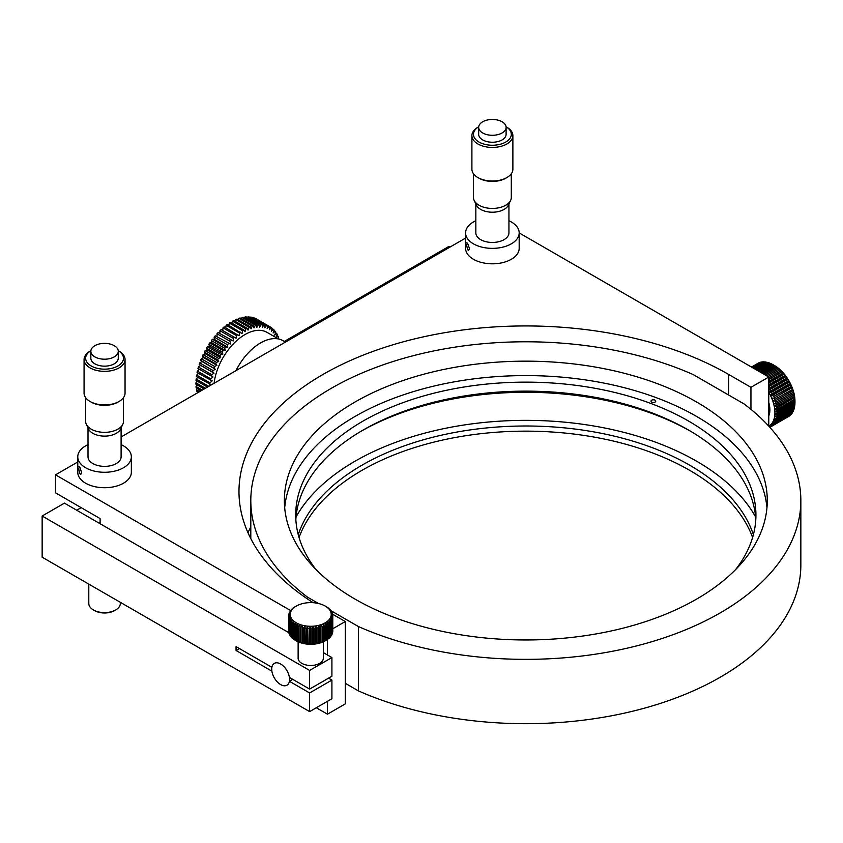 <?xml version="1.0" encoding="UTF-8"?>
<svg xmlns="http://www.w3.org/2000/svg" width="843" height="843" viewBox="0 0 843 843"><rect width="100%" height="100%" fill="white"/><g stroke="black" fill="none" stroke-linecap="round" stroke-linejoin="round"><path stroke-width="1.26" d="M246.156 317.632L246.114 316.873A50.432 29.115 120 0 0 245.018 316.968L258.39 324.692L256.852 327.358L256.504 324.966L243.132 317.253A50.432 29.115 120 0 0 242.004 317.484L255.376 325.198L253.985 327.938L253.437 325.704L240.065 317.98A50.432 29.115 120 0 0 238.896 318.348L252.278 326.072L251.045 328.854L250.297 326.799L236.925 319.086A50.432 29.115 120 0 0 235.745 319.581L249.117 327.305L248.042 330.108L247.115 328.254A50.432 29.115 120 0 0 245.924 328.886L245.028 331.689L243.912 330.045L230.539 322.321A50.432 29.115 120 0 0 229.349 323.08L228.79 325.272M253.437 325.704A50.432 29.115 120 0 0 252.278 326.072M242.004 317.484L241.361 318.738M256.504 324.966A50.432 29.115 120 0 0 255.376 325.198M245.018 316.968L244.428 317.99M269.992 326.863L271.404 327.674L269.349 329.697L270.013 326.81L256.641 319.086A50.432 29.115 120 0 0 255.777 318.633L269.149 326.357L267.168 328.549L267.631 325.704L254.259 317.99A50.432 29.115 120 0 0 253.321 317.674L266.694 325.387L264.807 327.727L265.071 324.966L251.699 317.253A50.432 29.115 120 0 0 250.698 317.063L264.07 324.787L262.289 327.253L262.352 324.597L248.98 316.873A50.432 29.115 120 0 0 247.926 316.831L261.298 324.555L259.633 327.137L259.486 324.597L246.114 316.873M262.352 324.597A50.432 29.115 120 0 0 261.298 324.555M260.297 326.104L259.549 325.672M248.938 318.506L248.959 317.432M250.698 317.063L250.287 317.632M265.071 324.966A50.432 29.115 120 0 0 264.07 324.787M267.631 325.704A50.432 29.115 120 0 0 266.694 325.387M270.013 326.81A50.432 29.115 120 0 0 269.149 326.357M272.099 328.57L273.438 329.35L271.33 331.183L272.184 328.264A50.432 29.115 120 0 0 271.404 327.674M273.954 330.593L275.25 331.341L273.1 332.985L274.144 330.056A50.432 29.115 120 0 0 273.438 329.35M275.556 332.932L276.82 333.659L274.649 335.092L275.861 332.174A50.432 29.115 120 0 0 275.25 331.341M276.883 335.556L278.137 336.273L275.956 337.485L277.336 334.597A50.432 29.115 120 0 0 276.82 333.659M277.853 338.612L278.548 337.316A50.432 29.115 120 0 0 278.137 336.273M277.937 338.443L279.075 339.107M197.842 390.741L200.244 391.268M199.496 391.7L196.43 389.93A50.432 29.115 120 0 0 196.64 391.163L198.537 392.258M202.299 390.088L196.04 386.484A50.432 29.115 120 0 0 196.156 387.791L201.214 390.709M197.22 384.956L196.04 386.484M205.397 388.296L195.945 382.838A50.432 29.115 120 0 0 195.955 384.218L204.206 388.981M197.336 381.226L195.945 382.838M208.779 386.347L196.145 379.044A50.432 29.115 120 0 0 196.04 380.478L207.494 387.085M240.202 332.542L227.347 324.45A50.432 29.115 120 0 0 226.166 325.314L239.538 333.038L239.022 335.777L224.196 326.873A50.432 29.115 120 0 0 223.026 327.853L236.409 335.577L236.072 338.243L221.098 329.592A50.432 29.115 120 0 0 219.96 330.677L233.332 338.391L233.195 340.983L218.084 332.574A50.432 29.115 120 0 0 216.988 333.754L230.36 341.468L230.413 343.955L215.176 335.809A50.432 29.115 120 0 0 214.133 337.063L227.505 344.787L227.758 347.137L225.787 346.979L212.404 339.255A50.432 29.115 120 0 0 211.414 340.583L224.786 348.307L225.229 350.509L223.163 350.614L209.791 342.89A50.432 29.115 120 0 0 208.864 344.292L222.236 352.005L222.868 354.049L220.729 354.408L207.346 346.684A50.432 29.115 120 0 0 206.493 348.138L219.865 355.862L220.676 357.717L218.474 358.338L205.102 350.614A50.432 29.115 120 0 0 204.322 352.111L217.694 359.835L218.695 361.489L216.451 362.364L203.068 354.65A50.432 29.115 120 0 0 202.373 356.167L215.745 363.881L216.914 365.335L214.649 366.463L201.266 358.739A50.432 29.115 120 0 0 200.666 360.277L215.355 369.223L213.089 370.583L199.717 362.869A50.432 29.115 120 0 0 199.201 364.408L214.048 373.122L211.783 374.714L198.411 366.99A50.432 29.115 120 0 0 197.989 368.528L212.973 377L210.75 378.813L197.378 371.089A50.432 29.115 120 0 0 197.062 372.595L212.173 380.836L209.991 382.838L196.619 375.114A50.432 29.115 120 0 0 196.408 376.589L211.351 384.861M197.757 377.369L196.145 379.044M209.991 382.838A50.432 29.115 120 0 0 209.781 384.313M198.474 373.407L196.619 375.114M210.75 378.813A50.432 29.115 120 0 0 210.434 380.319M199.485 369.382L197.378 371.089M211.783 374.714A50.432 29.115 120 0 0 211.372 376.241M214.048 373.122L200.666 365.398L198.411 366.99M213.089 370.583A50.432 29.115 120 0 0 212.573 372.121M215.355 369.223L201.983 361.499L199.717 362.869M214.649 366.463A50.432 29.115 120 0 0 214.038 367.991M216.914 365.335L203.542 357.611L201.266 358.739M216.451 362.364A50.432 29.115 120 0 0 215.745 363.881M218.695 361.489L205.313 353.765L203.068 354.65M204.322 352.111L205.313 353.765M218.474 358.338A50.432 29.115 120 0 0 217.694 359.835M220.676 357.717L207.304 349.993L205.102 350.614M206.493 348.138L207.304 349.993M220.729 354.408A50.432 29.115 120 0 0 219.865 355.862M222.868 354.049L209.496 346.325L207.346 346.684M208.864 344.292L209.496 346.325M223.163 350.614A50.432 29.115 120 0 0 222.236 352.005M211.414 340.583L211.856 342.795L209.791 342.89M225.229 350.509L211.856 342.795M225.787 346.979A50.432 29.115 120 0 0 224.786 348.307M227.758 347.137L214.385 339.413L212.404 339.255M214.133 337.063L214.385 339.413M228.558 343.522A50.432 29.115 120 0 0 227.505 344.787M230.413 343.955L215.176 335.809M216.988 333.754L217.041 336.231M231.456 340.298A50.432 29.115 120 0 0 230.36 341.468M233.195 340.983L218.084 332.574M219.96 330.677L219.823 333.259M234.47 337.316A50.432 29.115 120 0 0 233.332 338.391M223.026 327.853L222.7 330.519M237.568 334.597A50.432 29.115 120 0 0 236.409 335.577M226.166 325.314L225.703 327.748M229.349 323.08L242.721 330.804L242.015 333.586L227.347 324.45M243.079 330.572L231.656 323.965L230.539 322.321M247.115 328.254L233.743 320.53A50.432 29.115 120 0 0 232.552 321.162L231.92 323.122M232.552 321.162L245.924 328.886M250.297 326.799A50.432 29.115 120 0 0 249.117 327.305M235.745 319.581L235.081 321.309M243.912 330.045A50.432 29.115 120 0 0 242.721 330.804M240.719 332.163A50.432 29.115 120 0 0 239.538 333.038M259.486 324.597A50.432 29.115 120 0 0 258.39 324.692M238.896 318.348L238.242 319.845M247.926 316.831L247.41 317.632M197.884 391.879L197.157 393.059M197.399 388.507L196.43 389.93M199.201 364.408L200.666 365.398M200.666 360.277L201.983 361.499M202.373 356.167L203.542 357.611M278.464 338.96L267.041 332.374A44.131 25.48 120 0 0 235.134 342.089A44.131 25.48 120 0 0 214.101 383.28M284.323 341.447L448.929 246.409L450.036 247.052M750.944 409.35L750.944 387.316L728.658 374.45A286.841 165.607 0 0 0 416.052 338.549A286.841 165.607 0 0 0 238.98 491.553A286.841 165.607 0 0 0 313.174 602.703M250.803 526.864A286.841 165.607 0 0 0 247.99 532.734M332.542 614.168L345.282 621.533L345.282 703.884L327.453 714.179L327.453 701.313M332.795 628.741L345.282 621.533M327.453 639.489L327.453 654.99M100.106 523.724L100.106 518.582L55.522 492.839L55.522 474.83L290.603 610.553M316.304 707.751L327.453 714.179M750.944 387.316L768.774 377.032L519.183 232.921M768.774 377.032L768.774 426.147A29.157 16.839 -120 0 0 769.027 425.989L770.544 426.927A30.738 17.745 60 0 1 769.817 427.296M465.599 238.074L121.107 436.959M77.767 461.985L55.522 474.83M235.956 370.657A44.921 25.933 -60 0 1 260.582 342.922A44.921 25.933 -60 0 1 283.037 340.698L285.44 342.089M309.623 689.089L309.623 670.427L42.15 516.011L42.15 557.191L309.623 711.608L309.623 692.946L289.402 681.281A12.613 7.281 60 0 1 286.947 685.211A12.613 7.281 60 0 1 278.021 682.619A12.613 7.281 60 0 1 271.889 671.165L236.061 650.48L236.061 646.623L271.889 667.308A12.613 7.281 60 0 1 280.645 663.999A12.613 7.281 60 0 1 289.402 677.414L309.623 689.089L331.91 676.223L331.91 657.561L323.343 652.619M288.822 632.682L64.437 503.134L42.15 516.011M309.623 670.427L331.91 657.561M236.061 650.48L239.412 648.552M289.402 681.281L292.742 679.342M309.623 692.946L331.91 680.08L328.57 678.151M309.623 711.608L331.91 698.742L331.91 680.08M100.106 522.439L98.989 523.082M81.16 507.644L76.702 510.215M752.599 537.518A231.688 133.763 0 0 0 689.648 470.32A231.688 133.763 0 0 0 459.667 436.716A231.688 133.763 0 0 0 299.054 537.518M753.389 534.662A231.688 133.763 0 0 0 689.648 465.178A231.688 133.763 0 0 0 457.728 431.911A231.688 133.763 0 0 0 298.253 534.662M696.56 401.995A241.456 139.401 0 0 0 433.418 371.774A241.456 139.401 0 0 0 284.365 500.563A241.456 139.401 0 0 0 355.093 599.141A241.456 139.401 0 0 0 618.225 629.352A241.456 139.401 0 0 0 767.278 500.563A241.456 139.401 0 0 0 696.56 401.995M755.602 516.938A241.456 139.401 0 0 0 696.56 461.184A241.456 139.401 0 0 0 296.041 516.938M345.282 683.294L358.465 690.912L358.465 626.57L330.561 610.458M318.538 603.514L307.579 597.192L307.579 599.025M358.465 690.912A275.029 158.79 0 0 0 647.508 707.309A275.029 158.79 0 0 0 800.85 564.905L800.85 500.563A275.029 158.79 0 0 0 744.074 403.945L693.178 374.566A275.029 158.79 0 0 0 404.145 358.17A275.029 158.79 0 0 0 250.803 500.563A275.029 158.79 0 0 0 307.579 597.192M358.465 626.57A275.029 158.79 0 0 0 647.508 642.967A275.029 158.79 0 0 0 800.85 500.563M280.645 663.999A12.613 7.281 60 0 1 288.886 675.106A12.613 7.281 60 0 1 286.947 685.211A12.613 7.281 60 0 1 280.645 684.59A12.613 7.281 60 0 1 272.405 673.473A12.613 7.281 60 0 1 274.344 663.367A12.613 7.281 60 0 1 280.645 663.999M466.411 244.407L467.654 243.353L469.446 248.601L468.676 250.382L467.654 249.791L466.411 244.407M466.832 242.721L467.654 243.353M508.94 220.729A26.797 15.469 180 0 1 517.117 226.946A26.797 15.469 180 0 1 519.183 232.9A26.797 15.469 180 0 1 497.644 248.063A26.797 15.469 180 0 1 467.654 238.854A26.797 15.469 180 0 1 465.599 232.9A26.797 15.469 180 0 1 475.842 220.729M519.183 232.9L519.183 248.337A26.797 15.469 180 0 1 497.644 263.511A26.797 15.469 180 0 1 467.654 254.291A26.797 15.469 180 0 1 465.599 248.337L465.599 232.9M511.301 140.159A20.485 11.834 180 0 1 488.371 147.209A20.485 11.834 180 0 1 471.901 135.607A20.485 11.834 180 0 1 473.481 131.065A20.485 11.834 180 0 1 477.907 127.251L478.719 126.777A18.915 10.917 180 0 0 474.936 130.128A18.915 10.917 180 0 0 485.115 144.406A18.915 10.917 180 0 0 509.846 138.526A18.915 10.917 180 0 0 506.063 126.777L506.875 127.251A20.485 11.834 180 0 1 512.881 135.607A20.485 11.834 180 0 1 511.301 140.159M512.881 135.607L512.881 169.201A20.485 11.834 180 0 1 511.301 173.753A20.485 11.834 180 0 1 506.875 177.567A20.485 11.834 180 0 1 477.907 177.567A20.485 11.834 180 0 1 471.901 169.201L471.901 135.607M506.875 177.567L505.768 178.21A18.915 10.917 180 0 1 479.014 178.21L477.907 177.567M511.301 173.753L511.301 197.515A18.915 10.917 180 0 1 510.626 200.402A18.915 10.917 180 0 1 509.846 201.709A18.915 10.917 180 0 1 491.195 208.411A18.915 10.917 180 0 1 474.156 200.402A18.915 10.917 180 0 1 473.481 197.515L473.481 173.753M510.626 200.402L508.35 205.186A16.544 9.558 180 0 1 507.665 206.335A16.544 9.558 180 0 1 491.343 212.194A16.544 9.558 180 0 1 476.432 205.186L474.156 200.402M508.94 203.943L508.94 232.9A16.544 9.558 180 0 1 507.665 236.577A16.544 9.558 180 0 1 489.14 242.268A16.544 9.558 180 0 1 475.842 232.9L475.842 203.943M487.117 134.68A13.709 7.914 180 0 1 478.676 127.377A13.709 7.914 180 0 1 479.73 124.332A13.709 7.914 180 0 1 497.665 120.064A13.709 7.914 180 0 1 506.106 127.377A13.709 7.914 180 0 1 505.052 130.423A13.709 7.914 180 0 1 487.117 134.68M506.106 127.377L506.106 134.322A13.709 7.914 180 0 1 505.052 137.367A13.709 7.914 180 0 1 489.699 142.088A13.709 7.914 180 0 1 478.676 134.322L478.676 127.377M78.578 468.318L79.832 467.264L81.613 472.523L80.844 474.293L79.832 473.703L78.578 468.318M79.01 466.632L79.832 467.264M121.107 444.64A26.797 15.469 180 0 1 129.295 450.857A26.797 15.469 180 0 1 131.35 456.811A26.797 15.469 180 0 1 109.811 471.975A26.797 15.469 180 0 1 79.832 462.765A26.797 15.469 180 0 1 77.767 456.811A26.797 15.469 180 0 1 88.009 444.64M131.35 456.811L131.35 472.249A26.797 15.469 180 0 1 109.811 487.423A26.797 15.469 180 0 1 79.832 478.202A26.797 15.469 180 0 1 77.767 472.249L77.767 456.811M123.468 364.071A20.485 11.834 180 0 1 100.538 371.12A20.485 11.834 180 0 1 84.068 359.529A20.485 11.834 180 0 1 85.649 354.977A20.485 11.834 180 0 1 90.075 351.162L90.886 350.688A18.915 10.917 180 0 0 87.103 354.039A18.915 10.917 180 0 0 97.282 368.317A18.915 10.917 180 0 0 122.014 362.437A18.915 10.917 180 0 0 118.231 350.688L119.053 351.162A20.485 11.834 180 0 1 125.049 359.529A20.485 11.834 180 0 1 123.468 364.071M125.049 359.529L125.049 393.112A20.485 11.834 180 0 1 123.468 397.664A20.485 11.834 180 0 1 119.053 401.479A20.485 11.834 180 0 1 90.075 401.479A20.485 11.834 180 0 1 84.068 393.112L84.068 359.529M119.053 401.479L117.936 402.122A18.915 10.917 180 0 1 91.181 402.122L90.075 401.479M123.468 397.664L123.468 421.426A18.915 10.917 180 0 1 122.793 424.314A18.915 10.917 180 0 1 122.014 425.62A18.915 10.917 180 0 1 103.362 432.322A18.915 10.917 180 0 1 86.323 424.314A18.915 10.917 180 0 1 85.649 421.426L85.649 397.664M122.793 424.314L120.517 429.108A16.544 9.558 180 0 1 119.832 430.246A16.544 9.558 180 0 1 103.51 436.105A16.544 9.558 180 0 1 88.599 429.108L86.323 424.314M121.107 427.865L121.107 456.811A16.544 9.558 180 0 1 119.832 460.489A16.544 9.558 180 0 1 101.318 466.179A16.544 9.558 180 0 1 88.009 456.811L88.009 427.865M99.284 358.591A13.709 7.914 180 0 1 90.844 351.289A13.709 7.914 180 0 1 91.898 348.243A13.709 7.914 180 0 1 109.832 343.976A13.709 7.914 180 0 1 118.273 351.289A13.709 7.914 180 0 1 117.219 354.334A13.709 7.914 180 0 1 99.284 358.591M118.273 351.289L118.273 358.233A13.709 7.914 180 0 1 117.219 361.278A13.709 7.914 180 0 1 101.866 365.999A13.709 7.914 180 0 1 90.844 358.233L90.844 351.289M115.702 609.953L114.585 610.595A14.183 8.188 180 0 1 94.532 610.595L93.415 609.953A15.764 9.104 0 0 0 115.702 609.953A15.764 9.104 0 0 0 120.317 603.514L120.317 602.313M88.8 584.115L88.8 603.514A15.764 9.104 0 0 0 90.011 607.013A15.764 9.104 0 0 0 93.415 609.953M690.196 431.026A234.839 135.586 0 0 0 361.457 431.026M654.642 399.993A2.36 1.37 0 0 0 652.229 399.94A2.36 1.37 0 0 0 650.996 401.142A2.36 1.37 0 0 0 652.071 402.29A2.36 1.37 0 0 0 654.484 402.343A2.36 1.37 0 0 0 655.728 401.142A2.36 1.37 0 0 0 654.642 399.993M755.802 519.488A230.107 132.846 0 0 0 650.796 412.438A230.107 132.846 0 0 0 419.277 406.242A230.107 132.846 0 0 0 295.851 519.488M735.581 569.615A230.107 132.846 0 0 0 755.929 514.989A230.107 132.846 0 0 0 650.796 403.439A230.107 132.846 0 0 0 415.841 398.296A230.107 132.846 0 0 0 295.714 514.989A230.107 132.846 0 0 0 316.062 569.615M766.961 507.781A241.456 139.401 0 0 0 656.95 397.938A241.456 139.401 0 0 0 284.692 507.781M294.66 607.055L295.313 606.665A20.485 11.834 180 0 1 296.241 606.085A20.485 11.834 180 0 1 297.242 605.548A20.485 11.834 180 0 1 299.423 604.589A20.485 11.834 180 0 1 301.805 603.809A20.485 11.834 180 0 1 304.334 603.209A20.485 11.834 180 0 1 306.989 602.819A20.485 11.834 180 0 1 309.708 602.64A20.485 11.834 180 0 1 312.447 602.661A20.485 11.834 180 0 1 315.145 602.903A20.485 11.834 180 0 1 317.779 603.346A20.485 11.834 180 0 1 320.277 603.978A20.485 11.834 180 0 1 322.606 604.81A20.485 11.834 180 0 1 324.734 605.811A20.485 11.834 180 0 1 325.219 606.085L326.378 606.749A22.066 12.74 180 0 1 327.305 607.329L327.305 607.403M323.343 641.786L323.343 658.204A12.613 7.281 180 0 1 315.556 664.927A12.613 7.281 180 0 1 301.815 663.346A12.613 7.281 180 0 1 298.127 658.204L298.127 641.786M327.779 623.82L327.021 621.628A20.485 11.834 180 0 1 325.219 622.819L326.884 624.41A22.066 12.74 180 0 0 327.779 623.82L327.779 639.268A22.066 12.74 180 0 1 326.884 639.858L325.219 640.828L325.767 640.501L325.767 625.063A22.066 12.74 180 0 1 324.745 625.58L324.745 641.028L323.48 641.576A22.066 12.74 180 0 1 322.342 642.018L320.962 642.471A22.066 12.74 180 0 1 319.739 642.809L318.264 643.156A22.066 12.74 180 0 1 316.968 643.399L315.43 643.63A22.066 12.74 180 0 1 314.091 643.767L312.521 643.873A22.066 12.74 180 0 1 311.162 643.915L309.571 643.904A22.066 12.74 180 0 1 308.211 643.831L307.663 644.157A20.485 11.834 180 0 1 304.987 643.82A20.485 11.834 180 0 1 302.426 643.283L301.067 642.629A22.066 12.74 180 0 1 299.855 642.261L298.506 641.786A22.066 12.74 180 0 1 297.4 641.323L297.769 641.628A20.485 11.834 180 0 1 296.251 640.828A20.485 11.834 180 0 1 296.241 640.828A20.485 11.834 180 0 1 295.767 640.543L294.091 639.542A22.066 12.74 180 0 1 293.227 638.931L293.227 623.493L294.038 621.312A20.485 11.834 180 0 1 292.605 619.963A20.485 11.834 180 0 1 291.499 618.52A20.485 11.834 180 0 1 290.73 617.002A20.485 11.834 180 0 1 290.319 615.443A20.485 11.834 180 0 1 290.266 613.862A20.485 11.834 180 0 1 290.593 612.292L288.907 613.862A22.066 12.74 180 0 0 288.749 614.642L290.266 613.862L288.675 615.559A22.066 12.74 180 0 0 288.664 615.738L288.664 631.175A22.066 12.74 180 0 1 288.675 630.996L288.675 615.917M295.219 640.237L295.176 640.206A22.066 12.74 180 0 0 296.167 640.743L296.167 625.306A22.066 12.74 180 0 1 295.176 624.768L295.176 640.206M331.9 619.342L330.582 617.382A20.485 11.834 180 0 1 329.729 618.888A20.485 11.834 180 0 1 328.538 620.311L330.287 621.639L330.287 637.087A22.066 12.74 180 0 0 330.877 636.381L330.877 620.933L329.729 618.888L331.478 620.09A22.066 12.74 180 0 0 331.9 619.342L331.9 634.779A22.066 12.74 180 0 1 331.478 635.527L330.877 636.001M332.658 615.011L330.993 612.682A20.485 11.834 180 0 1 331.225 614.252A20.485 11.834 180 0 1 331.088 615.833A20.485 11.834 180 0 1 330.582 617.382L332.29 618.446L332.29 633.894A22.066 12.74 180 0 0 332.542 633.125L332.542 617.677L331.088 615.833L332.722 616.77A22.066 12.74 180 0 0 332.795 615.98L331.225 614.252L332.764 615.063L332.795 631.428A22.066 12.74 180 0 1 332.722 632.208L332.542 632.398M288.822 631.923L288.696 631.786A22.066 12.74 180 0 1 288.664 631.175M289.37 633.788L289.033 633.472A22.066 12.74 180 0 1 288.822 632.703L288.822 617.255L290.319 615.443L288.696 616.338A22.066 12.74 180 0 1 288.664 615.738M291.594 637.245L290.856 636.707A22.066 12.74 180 0 1 290.298 635.991L290.298 620.543L291.499 618.52L289.75 619.679A22.066 12.74 180 0 1 289.37 618.931L289.37 634.368A22.066 12.74 180 0 0 289.75 635.127L289.75 619.679M294.038 639.321L292.31 638.183A22.066 12.74 180 0 1 291.594 637.519L291.594 622.071L292.605 619.963L290.856 621.259A22.066 12.74 180 0 1 290.298 620.543M302.426 643.283L302.426 625.264L302.426 643.283A20.485 11.834 180 0 1 300.003 642.545A20.485 11.834 180 0 1 297.769 641.628L296.167 640.743M325.219 640.828A20.485 11.834 180 0 1 323.164 641.871A20.485 11.834 180 0 1 320.877 642.745A20.485 11.834 180 0 1 318.412 643.43A20.485 11.834 180 0 1 315.819 643.926A20.485 11.834 180 0 1 313.122 644.21A20.485 11.834 180 0 1 310.393 644.294A20.485 11.834 180 0 1 307.663 644.157L306.641 643.694A22.066 12.74 180 0 1 305.314 643.525L303.796 643.272A22.066 12.74 180 0 1 302.511 642.998M328.749 638.541A22.066 12.74 180 0 0 329.497 637.877L329.497 622.44L328.538 620.311A20.485 11.834 180 0 1 327.021 621.628L328.749 623.093L328.749 638.541L327.021 639.637M326.884 624.41L326.884 639.858M325.767 625.063L325.219 622.819A20.485 11.834 180 0 1 323.164 623.852A20.485 11.834 180 0 1 320.877 624.726A20.485 11.834 180 0 1 318.412 625.422A20.485 11.834 180 0 1 315.819 625.906L316.968 627.961L316.968 643.399M325.767 640.501A22.066 12.74 180 0 1 324.745 641.028M330.287 637.087L329.497 637.645M330.877 620.933A22.066 12.74 180 0 1 330.287 621.639M331.478 620.09L331.478 635.527M332.542 617.677A22.066 12.74 180 0 1 332.29 618.446M332.722 616.77L332.722 632.208M332.658 614.284A22.066 12.74 180 0 1 332.764 615.063M332.416 613.377A22.066 12.74 180 0 0 332.121 612.608L330.403 611.133A20.485 11.834 180 0 1 330.993 612.682L332.416 614.052M331.678 611.733A22.066 12.74 180 0 0 331.215 610.996L329.465 609.647A20.485 11.834 180 0 1 330.403 611.133L331.678 612.229M330.561 610.153A22.066 12.74 180 0 0 329.929 609.457L328.19 608.256A20.485 11.834 180 0 1 329.465 609.647L330.561 610.49M329.097 608.678A22.066 12.74 180 0 0 328.306 608.035L326.599 606.96A20.485 11.834 180 0 1 328.19 608.256L329.097 608.878M326.378 606.749L325.219 606.085A20.485 11.834 180 0 1 326.599 606.96L327.305 607.329M294.66 607.013A22.066 12.74 180 0 1 295.134 606.728L296.241 606.085M295.313 606.665L293.617 607.698A22.066 12.74 180 0 0 292.784 608.33L293.649 607.919A20.485 11.834 180 0 1 295.313 606.665M293.649 607.919L291.91 609.089A22.066 12.74 180 0 0 291.235 609.774L292.3 609.289A20.485 11.834 180 0 1 293.649 607.919M292.3 609.289L290.54 610.595A22.066 12.74 180 0 0 290.034 611.323L291.267 610.754A20.485 11.834 180 0 1 292.3 609.289M289.202 613.588L290.593 612.292A20.485 11.834 180 0 1 291.267 610.754L289.539 612.798M289.202 612.956A22.066 12.74 180 0 1 289.539 612.197M288.749 615.474L288.749 614.642M290.266 615.464L290.266 613.862M288.696 631.786L288.696 616.338M289.033 633.472L289.033 618.035A22.066 12.74 180 0 1 288.822 617.255M289.033 618.035L290.73 617.002L289.37 618.931M290.298 635.569L289.75 635.127M290.856 636.707L290.856 621.259M292.31 638.183L292.31 622.745A22.066 12.74 180 0 1 291.594 622.071M292.31 622.745L294.038 621.312A20.485 11.834 180 0 0 295.767 622.534L295.176 624.768M294.091 639.542L294.091 624.094A22.066 12.74 180 0 1 293.227 623.493M294.091 624.094L295.767 622.534A20.485 11.834 180 0 0 297.769 623.609L297.4 641.323M296.167 625.306L297.769 623.609A20.485 11.834 180 0 0 300.003 624.526L299.855 642.261M298.506 641.786L298.506 626.338A22.066 12.74 180 0 1 297.4 625.885M298.506 626.338L300.003 624.526L300.003 626.865M301.067 642.629L301.067 627.192A22.066 12.74 180 0 1 299.855 626.823M301.067 627.192L302.426 625.264A20.485 11.834 180 0 1 300.003 624.526M303.796 643.272L303.796 627.824L304.987 625.801A20.485 11.834 180 0 1 302.426 625.264M303.796 627.824A22.066 12.74 180 0 1 302.511 627.561M304.987 643.82L304.987 625.801L305.314 643.525M306.641 643.694L306.641 628.256A22.066 12.74 180 0 1 305.314 628.088M307.663 644.157L307.663 626.149L308.211 643.831M306.641 628.256L307.663 626.149A20.485 11.834 180 0 1 304.987 625.801M309.571 643.904L309.571 628.457L310.393 626.275A20.485 11.834 180 0 1 307.663 626.149M309.571 628.457A22.066 12.74 180 0 1 308.211 628.393M310.393 644.294L310.393 626.275L311.162 628.478L311.162 643.915M312.521 643.873L312.521 628.435A22.066 12.74 180 0 1 311.162 628.478M313.122 644.21L313.122 626.201L314.091 628.33L314.091 643.767M312.521 628.435L313.122 626.201A20.485 11.834 180 0 1 310.393 626.275M315.43 643.63L315.43 628.183A22.066 12.74 180 0 1 314.091 628.33M315.819 643.926L315.819 625.906A20.485 11.834 180 0 1 313.122 626.201M315.43 628.183L315.819 625.906M318.264 643.156L318.264 627.708A22.066 12.74 180 0 1 316.968 627.961M318.264 627.708L318.412 625.422L319.739 627.371L319.739 642.809M318.412 643.43L318.412 625.422M320.962 642.471L320.962 627.023A22.066 12.74 180 0 1 319.739 627.371M320.962 627.023L320.877 624.726L322.342 626.57L322.342 642.018M323.48 641.576L323.48 626.138A22.066 12.74 180 0 1 322.342 626.57M323.48 626.138L323.164 623.852L324.745 625.58M329.497 622.44A22.066 12.74 180 0 1 328.749 623.093M778.595 368.412A29.157 16.839 60 0 1 780.144 369.75L778.795 368.855A30.738 17.745 -120 0 0 777.71 367.927L778.078 367.991A29.157 16.839 60 0 1 778.595 368.412M768.774 415.884A22.066 12.74 -120 0 0 768.774 402.511M752.156 367.432L761.598 361.984A30.738 17.745 -120 0 0 760.671 362.163L751.851 367.253M788.426 380.72A30.738 17.745 -120 0 0 787.604 379.371L769.775 389.666A30.738 17.745 60 0 1 770.597 391.015L788.426 380.72L789.132 381.194A29.157 16.839 60 0 1 790.534 383.85A29.157 16.839 60 0 1 791.756 386.558L791.282 386.336A30.738 17.745 -120 0 0 790.639 384.914L772.799 395.209A30.738 17.745 60 0 1 773.452 396.631L791.282 386.336M787.604 379.371L787.583 378.633A29.157 16.839 60 0 1 789.132 381.194L789.206 382.1L771.377 392.395A30.738 17.745 60 0 1 772.114 393.786L770.47 395.43L772.799 395.209M790.639 384.914L789.944 383.491A30.738 17.745 -120 0 0 789.206 382.1M792.431 389.213A30.738 17.745 -120 0 0 791.883 387.78L774.053 398.075A30.738 17.745 60 0 1 774.601 399.508L792.799 389.297A29.157 16.839 60 0 1 793.653 392.027A29.157 16.839 60 0 1 794.296 394.735L794.106 394.967A30.738 17.745 -120 0 0 793.769 393.544L775.939 403.839A30.738 17.745 60 0 1 776.277 405.262L794.106 394.967M791.883 387.78L791.756 386.558A29.157 16.839 60 0 1 792.799 389.297L792.926 390.667L775.096 400.962A30.738 17.745 60 0 1 775.549 402.396L793.379 392.1A30.738 17.745 -120 0 0 792.926 390.667M793.769 393.544L793.379 392.1M794.622 397.78A30.738 17.745 -120 0 0 794.391 396.389L776.561 406.684A30.738 17.745 60 0 1 776.782 408.075L794.728 397.39A29.157 16.839 60 0 1 794.938 399.951L794.907 400.509A30.738 17.745 -120 0 0 794.791 399.161L776.961 409.456A30.738 17.745 60 0 1 777.067 410.804L794.907 400.509M794.391 396.389L794.296 394.735A29.157 16.839 60 0 1 794.728 397.39L794.791 399.161M794.96 403.123A30.738 17.745 -120 0 0 794.97 402.438A30.738 17.745 -120 0 0 794.96 401.826L777.13 412.122A30.738 17.745 60 0 1 777.13 413.418L794.96 403.123M794.96 401.826L794.938 399.951A29.157 16.839 60 0 1 794.97 401.152L794.97 402.438M794.78 405.599A30.738 17.745 -120 0 0 794.896 404.377L777.067 414.672A30.738 17.745 60 0 1 776.951 415.894L794.78 405.599M794.38 407.907A30.738 17.745 -120 0 0 794.612 406.769L776.772 417.064A30.738 17.745 60 0 1 776.551 418.202L794.38 407.907M794.612 406.769L794.717 404.714M792.905 411.921A30.738 17.745 -120 0 0 793.347 411.005L775.518 421.3A30.738 17.745 60 0 1 775.075 422.217L792.905 411.921M793.347 411.005L793.453 410.183M791.851 413.597A30.738 17.745 -120 0 0 792.399 412.785L774.569 423.081A30.738 17.745 60 0 1 774.022 423.892L791.851 413.597M792.399 412.785L792.515 412.153M790.597 415.009A30.738 17.745 -120 0 0 791.25 414.334L773.41 424.63A30.738 17.745 60 0 1 772.768 425.304L790.597 415.009M789.164 416.168A30.738 17.745 -120 0 0 789.902 415.62L772.072 425.915A30.738 17.745 60 0 1 771.334 426.463L789.164 416.168M788.384 416.611L770.544 426.927M771.334 426.463L769.027 425.989A29.157 16.839 -120 0 0 770.439 424.956L772.072 425.915M772.768 425.304L770.439 424.956A29.157 16.839 -120 0 0 771.672 423.671L773.41 424.63M774.022 423.892L771.672 423.671A29.157 16.839 -120 0 0 772.715 422.153L774.569 423.081M775.075 422.217L772.715 422.153A29.157 16.839 -120 0 0 773.568 420.394L775.518 421.3M775.918 420.309L793.748 410.014A30.738 17.745 -120 0 0 794.085 408.992L776.255 419.287A30.738 17.745 60 0 1 775.918 420.309L773.568 420.394L775.813 419.097M794.085 408.992L794.18 408.023M776.551 418.202L774.222 418.434L776.255 419.287M773.568 420.394A29.157 16.839 -120 0 0 774.222 418.434A29.157 16.839 -120 0 0 774.654 416.294L776.772 417.064M776.951 415.894L774.654 416.294A29.157 16.839 -120 0 0 774.875 413.976L777.067 414.672M794.896 404.377L794.938 402.396M777.13 413.418L774.875 413.976A29.157 16.839 -120 0 0 774.875 411.532L777.13 412.122M777.067 410.804L774.875 411.532A29.157 16.839 -120 0 0 774.664 408.971L776.961 409.456M776.782 408.075L774.664 408.971A29.157 16.839 -120 0 0 774.232 406.315L776.561 406.684M776.277 405.262L774.232 406.315A29.157 16.839 -120 0 0 773.589 403.618L775.939 403.839M775.549 402.396L793.653 392.027M773.589 403.618A29.157 16.839 -120 0 0 772.746 400.878L775.096 400.962M774.601 399.508L792.799 389.297M772.746 400.878A29.157 16.839 -120 0 0 771.703 398.138L774.053 398.075M773.452 396.631L791.756 386.558M771.703 398.138A29.157 16.839 -120 0 0 770.47 395.43L790.534 383.85M772.114 393.786L789.944 383.491M770.597 391.015L769.079 392.785L771.377 392.395M770.47 395.43A29.157 16.839 -120 0 0 769.079 392.785L789.132 381.194M768.774 389.909L769.775 389.666M769.079 392.785A29.157 16.839 -120 0 0 768.774 392.258M768.774 389.487L787.583 378.633L786.74 378.043A30.738 17.745 -120 0 0 785.855 376.747L768.774 386.61M768.911 388.338L786.74 378.043M785.855 376.747L784.928 375.493A30.738 17.745 -120 0 0 783.969 374.271L784.064 373.86A29.157 16.839 60 0 1 785.887 376.178A29.157 16.839 60 0 1 787.583 378.633M768.774 386.052L785.887 376.178M768.774 384.808L784.928 375.493M783.969 374.271L768.774 383.038M768.774 382.69L784.064 373.86L782.978 373.091A30.738 17.745 -120 0 0 781.967 371.963L782.146 371.71A29.157 16.839 60 0 1 784.064 373.86M768.774 381.289L782.978 373.091M781.967 371.963L768.774 379.571M768.774 379.434L782.146 371.71L780.924 370.867A30.738 17.745 -120 0 0 779.87 369.835L780.144 369.75A29.157 16.839 60 0 1 782.146 371.71M768.774 377.885L780.924 370.867M779.87 369.835L768.099 376.631M766.708 375.83L778.795 368.855M777.71 367.927L765.36 375.051M778.078 367.991L776.614 367.053A30.738 17.745 -120 0 0 775.497 366.252L775.971 366.452A29.157 16.839 60 0 1 778.078 367.991M764.053 374.303L776.614 367.053M775.497 366.252L762.799 373.575M773.305 364.84L774.348 365.44A29.157 16.839 60 0 1 775.971 366.452L774.38 365.504A30.738 17.745 -120 0 0 773.263 364.819L772.146 364.208A30.738 17.745 -120 0 0 771.029 363.66L758.331 370.994M761.598 372.88L774.38 365.504M773.263 364.819L760.449 372.216M759.353 371.584L772.146 364.208M771.735 364.123L769.922 363.185A30.738 17.745 -120 0 0 768.816 362.775L756.456 369.919M757.362 370.435L769.922 363.185M768.647 362.88L767.731 362.437A30.738 17.745 -120 0 0 766.656 362.184L754.864 368.992M755.623 369.434L767.731 362.437M766.392 362.332L765.602 361.995A30.738 17.745 -120 0 0 764.559 361.879L753.547 368.233M754.169 368.591L765.602 361.995M764.201 362.09L763.547 361.837A30.738 17.745 -120 0 0 762.557 361.879L752.546 367.653M753.01 367.927L763.547 361.837M760.07 362.511L759.775 362.427A30.738 17.745 -120 0 0 758.911 362.753L751.482 367.042M751.629 367.126L759.775 362.427M758.184 363.175L758.089 363.154A30.738 17.745 -120 0 0 757.868 363.28A30.738 17.745 -120 0 0 757.646 363.407M728.658 395.04L728.658 374.45M250.803 500.563L250.803 538.603"/></g></svg>
